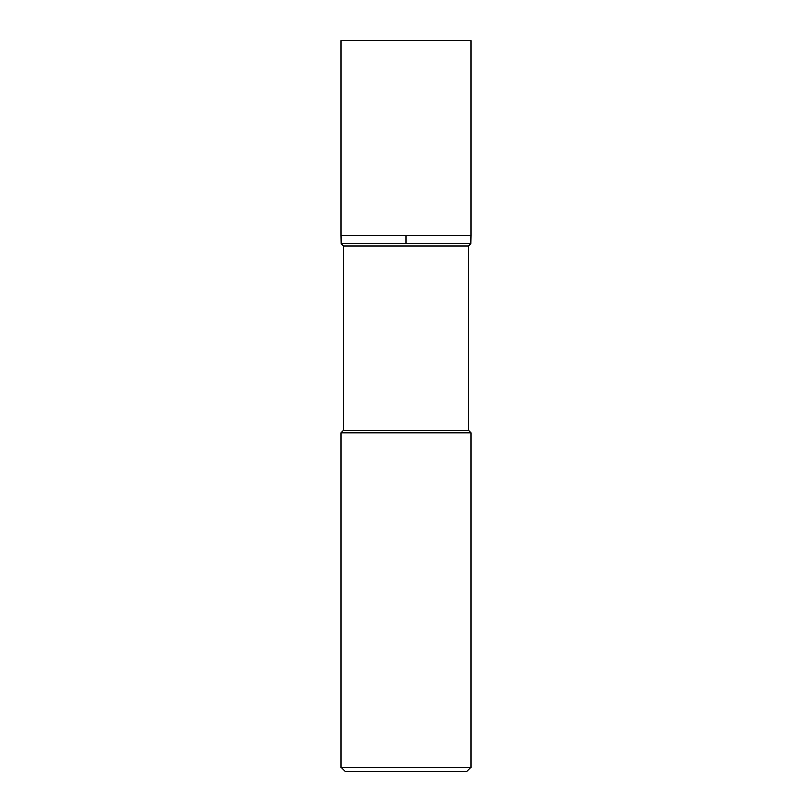 <?xml version="1.0" encoding="UTF-8"?>
<svg xmlns="http://www.w3.org/2000/svg" width="812" height="812" viewBox="0 0 812 812"><rect width="100%" height="100%" fill="white"/><g stroke="black" fill="none" stroke-linecap="round" stroke-linejoin="round"><path stroke-width="1.22" d="M468.524 245.874L343.476 245.874L343.476 430.36L468.524 430.36L468.524 245.874L470.798 243.6L470.96 235.48L470.96 40.6L341.04 40.6L341.04 235.48L470.96 235.48L341.04 235.48L341.04 40.6M470.798 243.6L341.202 243.6L341.04 235.48M468.524 430.36L470.96 432.796L341.04 432.796L343.476 430.36M470.96 767.34L466.9 771.4L345.1 771.4L341.04 767.34L470.96 767.34L470.96 432.796M406 243.6L406 235.48M343.476 245.874L341.202 243.6M341.04 767.34L341.04 432.796"/></g></svg>
